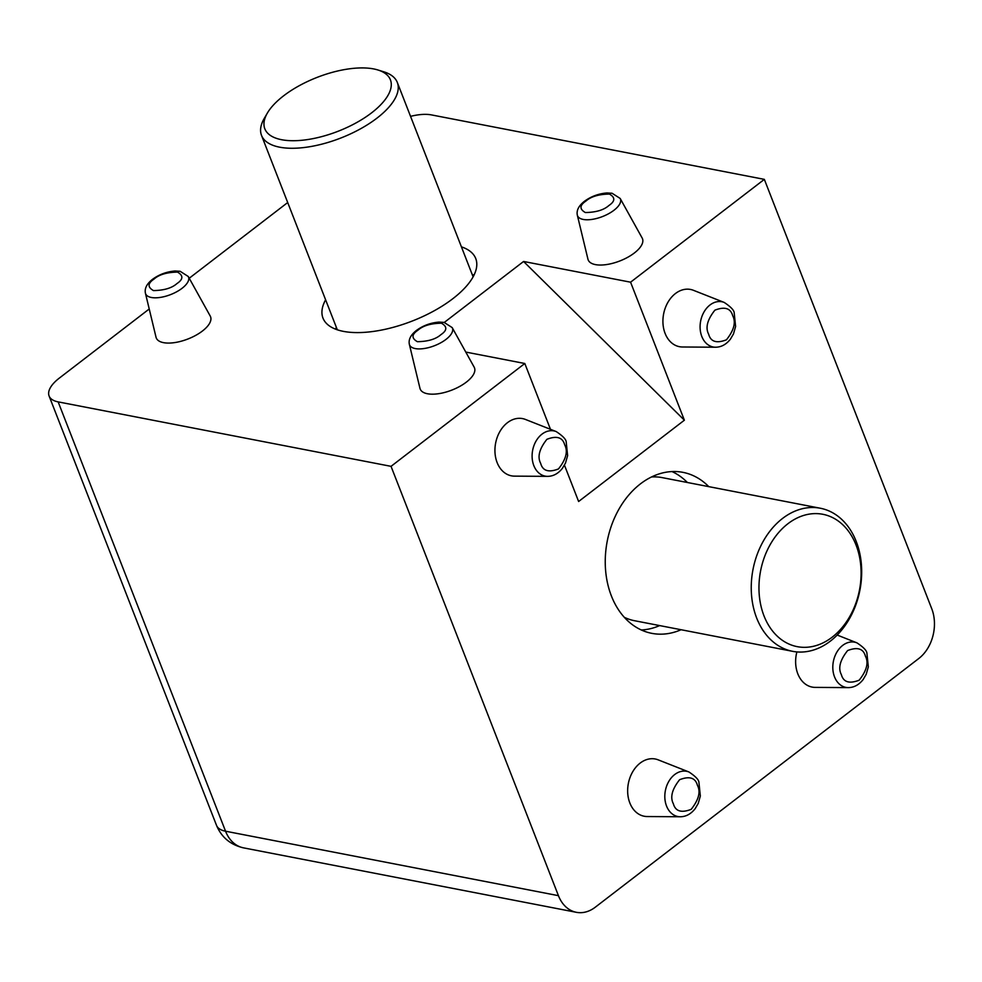 <?xml version="1.0" encoding="UTF-8"?>
<svg xmlns="http://www.w3.org/2000/svg" width="982" height="982" viewBox="0 0 982 982"><rect width="100%" height="100%" fill="white"/><g stroke="black" fill="none" stroke-linecap="round" stroke-linejoin="round"><path stroke-width="1.47" d="M564.454 465.186L578.619 501.507L684.38 420.198L630.579 282.19L764.34 179.362L931.734 608.693A36.432 27.226 -79 0 1 918.808 658.492L595.276 907.208A36.432 27.226 -79 0 1 576.397 912.315A36.432 27.226 -79 0 1 558.439 895.67L225.553 831.214A36.432 27.226 101 0 0 243.511 847.859L243.511 847.859C230.475 844.815 221.466 837.302 216.494 825.322A36.432 15.626 -21.3 0 0 216.494 825.322A36.432 15.626 -21.3 0 0 225.553 831.214L58.159 401.883A36.432 15.626 158.7 0 1 49.1 395.992A36.432 15.626 158.7 0 1 59.276 378.144L149.227 308.986M640.166 763.088A29.153 21.776 101 0 0 627.952 795.506A29.153 21.776 101 0 0 647.199 816.533L680.268 816.766A23.028 17.21 -79 0 1 666.533 806.013A23.028 17.21 -79 0 1 674.708 774.54A23.028 17.21 -79 0 1 688.934 771.975L658.173 759.847A29.153 21.776 101 0 0 640.166 763.088M675.432 293.544A29.153 21.776 101 0 0 663.218 325.963A29.153 21.776 101 0 0 682.465 346.99L715.534 347.223A23.028 17.21 -79 0 1 701.811 336.47A23.028 17.21 -79 0 1 709.974 304.997A23.028 17.21 -79 0 1 724.2 302.431L693.439 290.304A29.153 21.776 101 0 0 675.432 293.544M708.771 486.642A81.985 61.252 101 0 0 682.956 472.354A81.985 61.252 101 0 0 619.384 508.394A81.985 61.252 101 0 0 611.369 595.89A81.985 61.252 101 0 0 651.778 633.341A81.985 61.252 101 0 0 681.066 629.732M687.375 482.493A81.985 61.252 101 0 0 672.007 471.569M507.448 422.69A29.153 21.776 101 0 0 495.235 455.108A29.153 21.776 101 0 0 514.482 476.135L547.551 476.356A23.028 17.21 -79 0 1 533.827 465.615A23.028 17.21 -79 0 1 541.99 434.142A23.028 17.21 -79 0 1 556.217 431.577L525.456 419.449A29.153 21.776 101 0 0 507.448 422.69M796.881 651.925A29.153 21.776 101 0 0 815.183 687.388L848.252 687.621A23.028 17.21 -79 0 1 834.528 676.868A23.028 17.21 -79 0 1 842.691 645.395A23.028 17.21 -79 0 1 856.918 642.842L837.204 635.059M587.948 259.187A29.153 12.508 -21.3 0 0 605.869 264.661A29.153 12.508 -21.3 0 0 634.347 252.988A29.153 12.508 -21.3 0 0 642.167 238.049L620.17 198.45A23.028 9.881 158.7 0 1 613.983 210.246A23.028 9.881 158.7 0 1 591.495 219.477A23.028 9.881 158.7 0 1 577.33 215.156L587.948 259.187M156.028 337.231A29.153 12.508 -21.3 0 0 163.503 342.644A29.153 12.508 -21.3 0 0 196.449 334.96A29.153 12.508 -21.3 0 0 210.258 316.094L188.262 276.494A23.028 9.881 158.7 0 1 182.075 288.291A23.028 9.881 158.7 0 1 151.314 297.472A23.028 9.881 158.7 0 1 145.422 293.188L156.028 337.231M474.024 275.107A81.985 35.168 -21.3 0 0 472.17 274.432M325.619 299.78A81.985 35.168 -21.3 0 0 322.98 318.094A81.985 35.168 -21.3 0 0 343.369 331.364A81.985 35.168 -21.3 0 0 434.032 310.877A81.985 35.168 -21.3 0 0 475.742 258.536A81.985 35.168 -21.3 0 0 461.405 246.838M419.965 388.332A29.153 12.508 -21.3 0 0 427.428 393.745A29.153 12.508 -21.3 0 0 460.374 386.061A29.153 12.508 -21.3 0 0 474.183 367.194L452.186 327.595A23.028 9.881 158.7 0 1 446 339.391A23.028 9.881 158.7 0 1 415.251 348.573A23.028 9.881 158.7 0 1 409.347 344.289L419.965 388.332M764.34 179.362L431.466 114.906A36.432 15.626 158.7 0 0 410.537 116.367M558.439 895.67L391.045 466.34L524.805 363.5L550.472 429.306M189.231 278.237L287.701 202.537M391.045 466.34L58.159 401.883M465.787 352.072L524.805 363.5M630.579 282.19L523.578 261.47L444.281 322.44M523.578 261.47L684.38 420.198M641.332 629.978A81.985 61.252 101 0 0 659.659 625.583M336.372 327.387A81.985 35.168 -21.3 0 0 335.463 329.13M283.638 95.806A67.414 28.92 -21.3 0 0 267.362 113.077A67.414 28.92 -21.3 0 0 293.336 140.721A67.414 28.92 -21.3 0 0 371.613 112.832A67.414 28.92 -21.3 0 0 377.91 69.98A67.414 28.92 -21.3 0 0 283.638 95.806M377.91 69.98L383.778 71.796A72.877 31.264 158.7 0 1 397.317 82.451A72.877 31.264 158.7 0 1 376.978 118.122A72.877 31.264 158.7 0 1 307.685 147.042A72.877 31.264 158.7 0 1 261.519 135.393A72.877 31.264 158.7 0 1 264.268 118.392L267.362 113.077M787.908 523.737A67.414 50.364 101 0 0 763.996 615.861A67.414 50.364 101 0 0 832.147 637.208A67.414 50.364 101 0 0 856.071 545.084A67.414 50.364 101 0 0 787.908 523.737M830.379 641.111A72.877 54.452 -79 0 1 792.609 651.324A72.877 54.452 -79 0 1 751.5 594.638A72.877 54.452 -79 0 1 782.556 518.447A72.877 54.452 -79 0 1 820.314 508.234A72.877 54.452 -79 0 1 861.423 564.92A72.877 54.452 -79 0 1 830.379 641.111M792.609 651.324L634.495 620.71A72.877 54.452 -79 0 1 624.319 617.31M820.314 508.234L662.199 477.62A72.877 54.452 101 0 0 651.496 476.97M697.416 785.281C700.841 791.762 698.754 799.778 691.181 809.34C681.361 813.157 675.42 811.292 673.37 803.767C669.957 797.286 672.044 789.27 679.618 779.708C689.438 775.89 695.379 777.756 697.416 785.281M732.695 315.738C736.107 322.219 734.02 330.234 726.447 339.797C716.627 343.614 710.698 341.761 708.648 334.224C705.236 327.743 707.31 319.727 714.896 310.165C724.716 306.359 730.645 308.213 732.695 315.738M564.711 444.883C568.124 451.364 566.037 459.38 558.463 468.942C548.643 472.759 542.702 470.894 540.665 463.369C537.24 456.888 539.327 448.872 546.9 439.31C556.72 435.492 562.661 437.346 564.711 444.883M865.412 656.136C868.824 662.617 866.738 670.645 859.164 680.195C849.344 684.012 843.403 682.159 841.365 674.622C837.953 668.153 840.027 660.125 847.613 650.563C857.421 646.757 863.362 648.611 865.412 656.136M585.898 201.077C590.931 196.584 598.762 194.24 609.405 194.055C615.395 197.456 615.211 201.285 608.877 205.52C603.844 210.025 596 212.358 585.358 212.542C579.38 209.141 579.564 205.324 585.898 201.077M153.99 279.109C159.023 274.616 166.854 272.272 177.496 272.1C183.474 275.5 183.303 279.318 176.956 283.565C171.924 288.057 164.092 290.402 153.45 290.586C147.472 287.174 147.644 283.356 153.99 279.109M417.915 330.222C422.947 325.717 430.779 323.385 441.421 323.201C447.399 326.601 447.227 330.418 440.893 334.666C435.861 339.158 428.017 341.503 417.375 341.687C411.397 338.287 411.581 334.457 417.915 330.222M680.268 816.766C685.939 816.717 690.898 814.041 695.121 808.738L698.214 803.46L700.338 796.021L698.951 782.605C698.951 779.929 695.612 776.394 688.934 771.975M715.534 347.223C721.205 347.174 726.164 344.51 730.387 339.207L733.48 333.929L735.604 326.478L734.217 313.062C734.217 310.398 730.878 306.85 724.2 302.431M547.551 476.356C553.222 476.319 558.181 473.643 562.404 468.34L565.497 463.062L567.621 455.623L566.233 442.207C566.233 439.531 562.895 435.996 556.217 431.577M848.252 687.621C853.923 687.572 858.882 684.908 863.104 679.605L866.198 674.327L868.321 666.876L866.934 653.46C866.934 650.796 863.595 647.248 856.918 642.842M620.17 198.45L612.081 193.258L606.974 192.951C598.541 193.65 591.004 196.449 584.364 201.347C578.693 205.827 576.348 210.43 577.33 215.156M188.262 276.494L180.16 271.302L175.066 270.995C166.621 271.695 159.084 274.481 152.443 279.379C146.772 283.872 144.44 288.475 145.422 293.188M452.186 327.595L444.097 322.403L438.991 322.096C430.558 322.796 423.021 325.594 416.38 330.48C410.709 334.972 408.365 339.576 409.347 344.289M243.511 847.859L576.397 912.315M49.1 395.992L216.494 825.322M337.317 329.805L261.519 135.393M473.115 276.863L397.317 82.451"/></g></svg>
